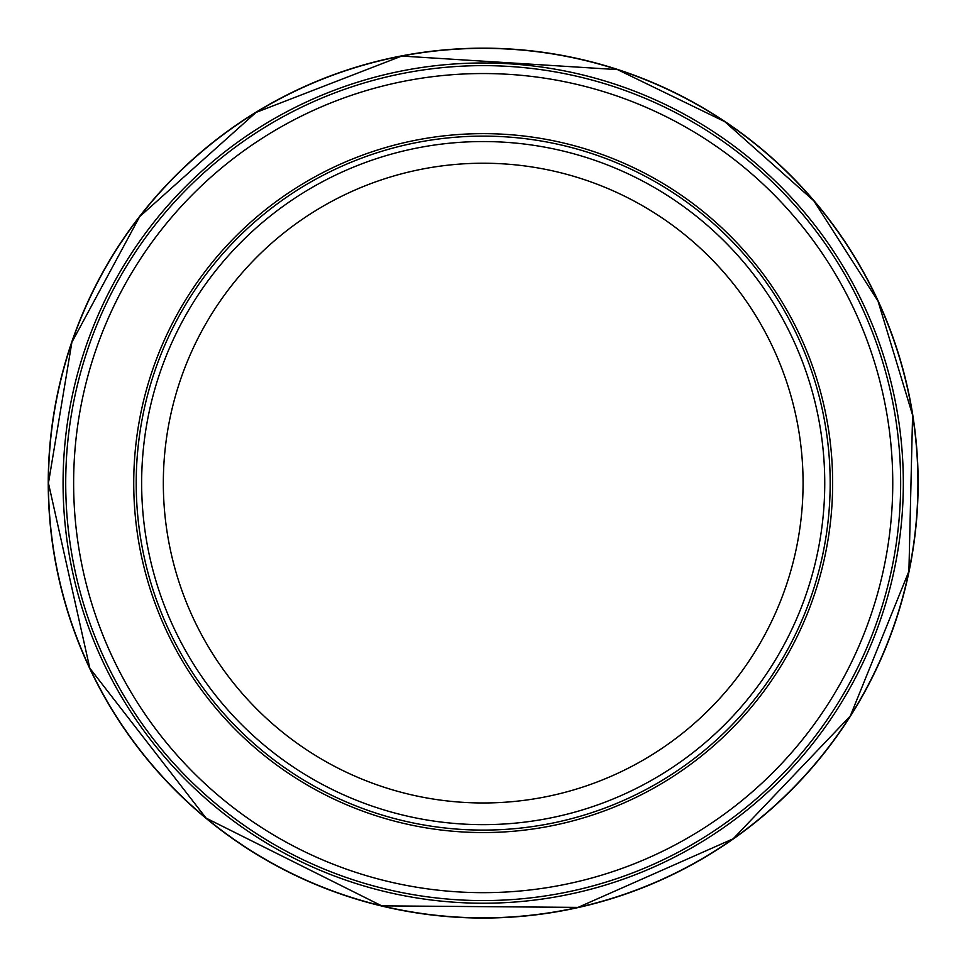 <?xml version="1.0" encoding="UTF-8"?>
<svg xmlns="http://www.w3.org/2000/svg" width="965" height="965" viewBox="0 0 965 965"><rect width="100%" height="100%" fill="white"/><g stroke="black" fill="none" stroke-linecap="round" stroke-linejoin="round"><path stroke-width="1.45" d="M830.177 483.103A346.978 346.978 0 0 1 309.705 783.604A346.978 346.978 0 0 1 309.705 182.614A346.978 346.978 0 0 1 830.177 483.103M900.659 483.103A417.459 417.459 0 0 1 274.458 844.64A417.459 417.459 0 0 1 274.458 121.566A417.459 417.459 0 0 1 900.659 483.103M824.749 483.103A341.562 341.562 0 0 1 312.419 778.9A341.562 341.562 0 0 1 312.419 187.306A341.562 341.562 0 0 1 824.749 483.103M48.25 483.103A434.95 434.95 0 0 0 700.288 859.996A434.95 434.95 0 0 0 701.422 106.874A434.95 434.95 0 0 0 48.25 481.788A434.95 434.95 0 0 0 48.25 483.103M48.443 483.103A434.757 434.757 0 0 0 700.566 859.61A434.757 434.757 0 0 0 700.566 106.596A434.757 434.757 0 0 0 48.443 483.103L89.817 668.214L206.076 818.091L381.706 905.846L578.035 907.389L733.183 838.79L850.274 716.054L908.909 571.268L912.588 415.095L878.005 301.08L813.784 200.756L724.727 121.626L617.54 69.625L401.73 56.054L256.039 112.423L139.672 216.643L71.88 342.286L48.443 483.103M832.65 483.103A349.451 349.451 0 0 1 308.462 785.739A349.451 349.451 0 0 1 308.462 180.467A349.451 349.451 0 0 1 832.65 483.103M892.758 483.103A409.57 409.57 0 0 1 278.415 837.801A409.57 409.57 0 0 1 278.415 128.405A409.57 409.57 0 0 1 892.758 483.103M803.073 483.103A319.873 319.873 0 0 1 323.263 760.118A319.873 319.873 0 0 1 323.263 206.088A319.873 319.873 0 0 1 803.073 483.103M63.075 483.103L63.075 483.103A420.125 420.125 0 0 0 693.256 846.944A420.125 420.125 0 0 0 693.256 119.262A420.125 420.125 0 0 0 63.075 483.103"/></g></svg>
